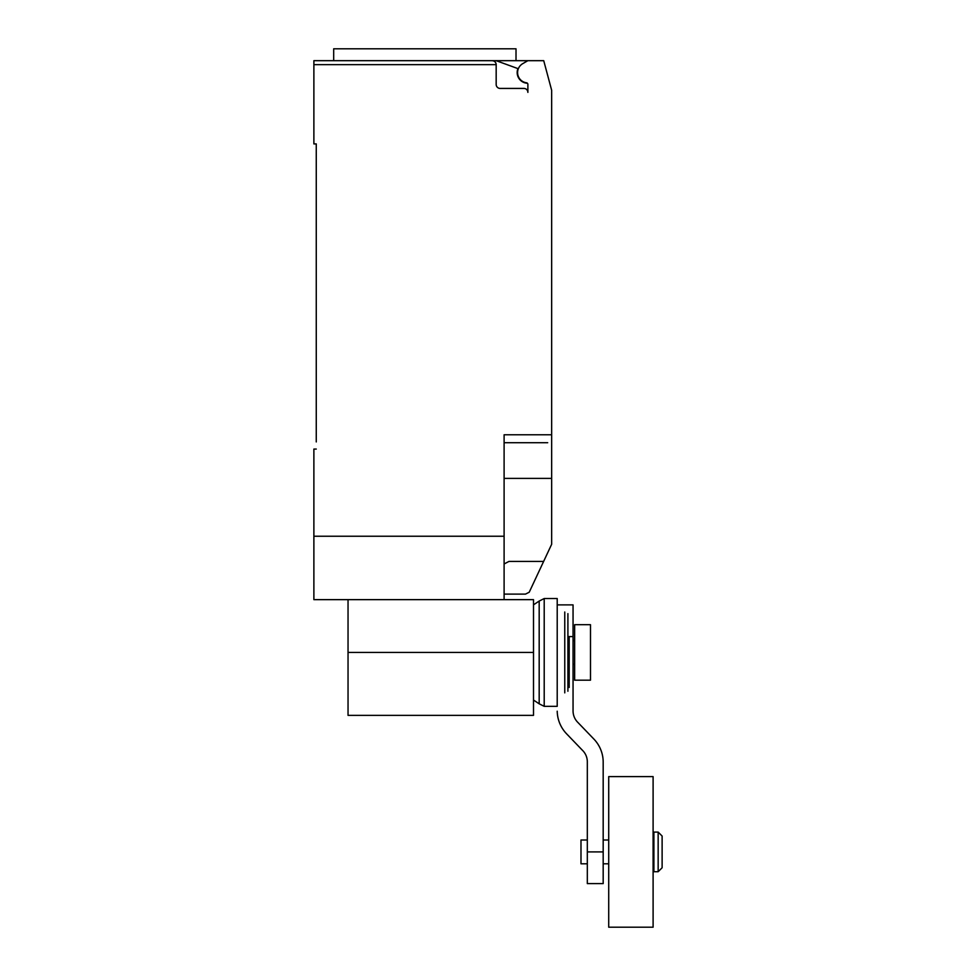 <?xml version="1.0" encoding="UTF-8"?>
<svg xmlns="http://www.w3.org/2000/svg" width="976" height="976" viewBox="0 0 976 976"><rect width="100%" height="100%" fill="white"/><g stroke="black" fill="none" stroke-linecap="round" stroke-linejoin="round"><path stroke-width="1.46" d="M653.896 851.902L653.896 832.089L658.153 832.089L658.153 871.714L653.896 871.714L653.896 851.902M658.153 871.714L662.118 867.762L662.118 836.054L658.153 832.089M587.32 863.797L580.988 863.797L580.988 840.019L587.32 840.019M608.719 851.902L608.719 776.603L653.103 776.603L653.103 927.2L608.719 927.2L608.719 851.902M590.492 624.701L590.492 680.174L574.644 680.174L574.644 624.701L590.492 624.701M587.32 851.902L587.32 883.609L603.18 883.609L603.18 851.902L587.32 851.902L587.32 761.548A16.116 16.116 0 0 0 582.379 750.227L566.556 733.781A33.587 33.587 0 0 1 557.211 711.211M567.91 636.584L573.058 636.584L573.058 711.211A16.214 16.214 0 0 0 577.975 722.545L593.713 738.893A33.367 33.367 0 0 1 603.18 761.548L603.18 851.902M573.058 636.584L573.058 604.888L557.211 604.888M569.179 636.584L569.179 687.458M567.91 613.648L567.91 691.24M564.762 612.013L564.762 692.862M557.211 598.544L557.211 706.331L544.205 706.331L544.205 598.544L557.211 598.544M533.506 604.839L539.179 601.057L539.179 703.818L544.205 706.331M348.042 599.642L348.042 715.359L533.506 715.359L533.506 599.642L504.104 599.642L504.104 434.784L551.66 434.784L551.66 90.268L543.73 60.683L527.882 60.683L522.746 63.647A10.309 10.309 0 0 0 526.503 82.789A1.586 1.586 0 0 1 527.882 84.363L527.882 92.391A3.965 3.965 0 0 0 523.917 88.426L500.139 88.426A3.965 3.965 0 0 1 496.174 84.461L496.174 64.648C495.942 62.244 494.612 60.927 492.209 60.683A3.965 3.965 0 0 1 496.174 64.648L313.882 64.648L313.882 143.911L316.261 143.911L316.261 441.921M527.443 83.265A10.699 10.699 0 0 1 517.939 68.613L496.162 60.683L313.882 60.683L333.682 60.683L333.682 48.8L516.011 48.8L516.011 60.683M504.104 594.103L525.503 594.103L529.224 592.225L551.66 544.266L551.66 434.784M504.104 563.982L508.947 561.432L543.656 561.432M496.162 60.683L527.882 60.683M492.209 60.683L424.841 60.683M313.882 60.683L313.882 64.648M547.695 442.714L504.104 442.714M316.261 449.058L313.882 449.058L313.882 599.642L504.104 599.642M504.104 536.239L313.882 536.239M504.104 478.386L551.66 478.386L551.66 499.456M348.042 652.444L533.506 652.444M653.896 840.019L653.103 840.019M608.719 840.019L603.18 840.019M608.719 863.797L603.18 863.797M653.896 863.797L653.103 863.797M573.058 640.549L574.644 640.549M573.058 664.327L574.644 664.327M539.179 601.057L544.205 598.544M533.506 700.036L539.179 703.818"/></g></svg>
